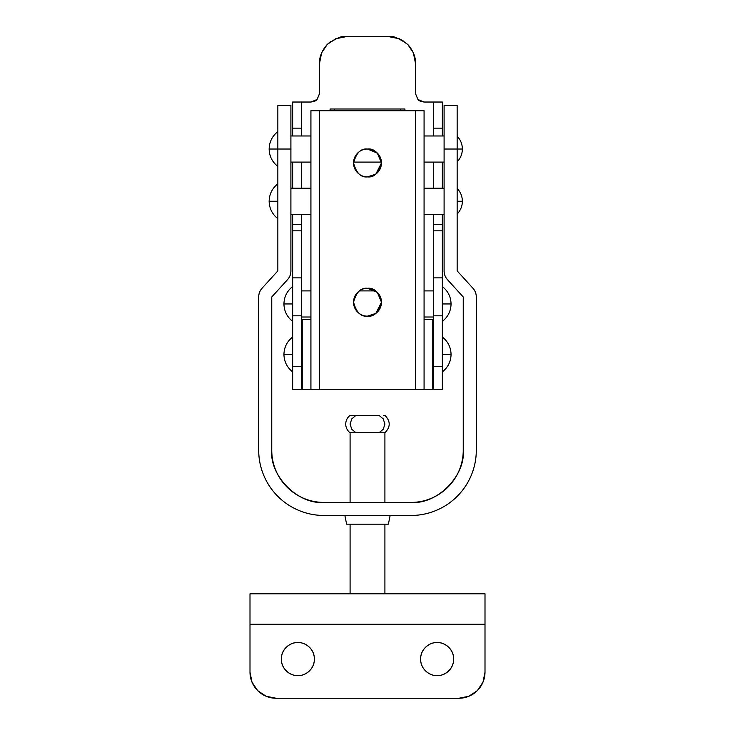 <?xml version="1.0" encoding="UTF-8"?>
<svg xmlns="http://www.w3.org/2000/svg" width="735" height="735" viewBox="0 0 735 735"><rect width="100%" height="100%" fill="white"/><g stroke="black" fill="none" stroke-linecap="round" stroke-linejoin="round"><path stroke-width="1.1" d="M462.37 149.03C462.297 153.973 460.56 158.236 457.152 161.819C460.56 158.236 462.297 153.973 462.37 149.03C462.297 144.088 460.56 139.825 457.152 136.241C460.56 139.825 462.297 144.088 462.37 149.03L457.152 149.03L462.37 149.03M277.848 166.441C272.226 161.994 269.332 156.197 269.148 149.03L277.848 149.03L269.148 149.03C269.332 156.197 272.226 161.994 277.848 166.441M462.37 201.252C462.297 206.195 460.56 210.458 457.152 214.05C460.56 210.458 462.297 206.195 462.37 201.252C462.297 196.309 460.56 192.046 457.152 188.463C460.56 192.046 462.297 196.309 462.37 201.252L457.152 201.252L462.37 201.252M277.848 218.662C272.226 214.216 269.332 208.418 269.148 201.252L277.848 201.252L269.148 201.252C269.332 208.418 272.226 214.216 277.848 218.662M444.096 135.975L424.077 135.975L444.096 135.975M310.923 135.975L290.904 135.975L310.923 135.975M290.904 162.086L310.923 162.086L290.904 162.086M353.599 162.086L381.401 162.086L353.599 162.086M424.077 162.086L444.096 162.086L424.077 162.086M277.848 131.62C272.226 136.067 269.332 141.873 269.148 149.03C269.332 141.873 272.226 136.067 277.848 131.62M444.096 188.197L424.077 188.197L444.096 188.197M310.923 188.197L290.904 188.197L310.923 188.197M290.904 214.308L310.923 214.308L290.904 214.308M424.077 214.308L444.096 214.308L424.077 214.308M277.848 183.851C272.226 188.289 269.332 194.095 269.148 201.252C269.332 194.095 272.226 188.289 277.848 183.851M346.608 524.174L388.392 524.174L390.129 515.465L388.392 524.174L346.608 524.174L344.871 515.465L346.608 524.174M384.91 502.409L384.91 432.777L350.09 432.777L350.09 502.409L350.09 432.777A10.878 10.878 0 0 1 350.09 415.376A10.878 10.878 0 0 0 350.09 432.777L355.988 432.777L351.771 429.268L350.09 424.095L351.762 418.895L355.988 415.376L350.09 415.376L379.012 415.376L383.229 418.886L384.91 424.058L383.238 429.258L379.012 432.777L384.91 432.777L384.91 502.409M384.91 593.807L384.91 524.174L384.91 593.807L484.999 593.807L350.09 593.807L350.09 524.174L350.09 593.807L250.001 593.807L250.001 624.263L484.999 624.263L484.999 672.139L483.014 682.135L477.355 690.606L468.884 696.265L458.888 698.25L276.112 698.25L266.116 696.265L257.645 690.606L251.986 682.135L250.001 672.139L250.001 624.263L484.999 624.263L484.999 593.807L484.999 672.139A26.111 26.111 0 0 1 458.888 698.25L276.112 698.25A26.111 26.111 0 0 1 250.001 672.139L250.001 593.807L384.91 593.807M383.367 415.376L384.91 415.376C390.625 421.173 390.625 426.98 384.901 432.777M457.152 105.509L457.152 270.884L472.908 288.212A13.055 13.055 0 0 1 476.298 296.995L476.298 450.188A65.277 65.277 0 0 1 411.021 515.465L323.979 515.465A65.277 65.277 0 0 1 258.702 450.188L258.702 296.995A13.055 13.055 0 0 1 262.092 288.212L277.848 270.884L277.848 105.509L290.904 105.509L290.904 270.884A13.055 13.055 0 0 1 287.514 279.667L271.757 296.995L271.757 450.188L271.757 296.995L287.514 279.667C289.774 277.178 290.904 274.247 290.904 270.884L290.904 149.03L277.848 149.03L277.848 270.884L262.092 288.212C259.832 290.702 258.702 293.632 258.702 296.995L258.702 450.188C258.702 458.842 260.355 467.175 263.672 475.168C266.98 483.171 271.702 490.227 277.821 496.345C283.94 502.464 291.005 507.187 298.998 510.494C307 513.811 315.324 515.465 323.979 515.465L411.021 515.465C419.676 515.465 428 513.811 436.002 510.494C443.995 507.187 451.06 502.464 457.179 496.345C463.298 490.227 468.02 483.171 471.328 475.168C474.645 467.175 476.298 458.842 476.298 450.188L476.298 296.995C476.298 293.632 475.168 290.702 472.908 288.212L457.152 270.884L457.152 149.03L444.096 149.03L444.096 105.509L457.152 105.509L444.096 105.509L444.096 270.884L444.096 149.03L457.152 149.03L457.152 105.509M323.979 502.409C317.051 502.409 310.39 501.086 303.996 498.44C310.39 501.086 317.051 502.409 323.979 502.409L411.021 502.409L323.979 502.409C298.144 504.743 269.423 476.023 271.757 450.188C271.757 457.115 273.08 463.776 275.735 470.17C273.08 463.776 271.757 457.115 271.757 450.188M447.486 279.667A13.055 13.055 0 0 1 444.096 270.884C444.096 274.247 445.226 277.178 447.486 279.667L463.243 296.995L447.486 279.667A13.055 13.055 0 0 1 444.096 270.884M463.243 450.188C463.243 457.115 461.92 463.776 459.265 470.17C461.92 463.776 463.243 457.115 463.243 450.188L463.243 296.995L463.243 450.188C465.577 476.023 436.856 504.743 411.021 502.409C417.949 502.409 424.61 501.086 431.004 498.44C424.61 501.086 417.949 502.409 411.021 502.409M262.092 288.212A13.055 13.055 0 0 0 258.702 296.995M476.298 296.995A13.055 13.055 0 0 0 472.908 288.212M459.265 470.17C456.619 476.574 452.843 482.215 447.946 487.112C443.049 492.009 437.398 495.785 431.004 498.44M303.996 498.44C297.601 495.785 291.951 492.009 287.054 487.112C282.157 482.215 278.381 476.574 275.735 470.17M287.514 279.667A13.055 13.055 0 0 0 290.904 270.884M290.904 149.03L290.904 105.509L277.848 105.509L277.848 149.03L290.904 149.03M355.988 415.376L379.012 415.376M355.988 432.777L379.012 432.777M381.428 302.324L375.824 313.386L367.5 316.151C360.913 316.941 356.273 312.292 353.572 302.223C356.273 292.144 360.913 287.504 367.5 288.295C371.35 288.295 374.629 289.654 377.349 292.374C380.068 295.093 381.428 298.373 381.428 302.223C381.428 306.063 380.068 309.352 377.349 312.072C374.629 314.791 371.35 316.151 367.5 316.151C363.65 316.151 360.37 314.791 357.651 312.072C354.931 309.352 353.572 306.063 353.572 302.223C353.572 298.373 354.931 295.093 357.651 292.374C360.37 289.654 363.65 288.295 367.5 288.295C371.35 288.295 374.629 289.654 377.349 292.374L367.5 288.295C374.087 287.504 378.727 292.144 381.428 302.223C378.727 312.292 374.087 316.941 367.5 316.151C363.65 316.151 360.37 314.791 357.651 312.072M357.651 172.808C360.37 175.527 363.65 176.887 367.5 176.887C360.913 177.677 356.273 173.037 353.572 162.959C356.273 152.88 360.913 148.24 367.5 149.03C371.35 149.03 374.629 150.39 377.349 153.11C380.068 155.829 381.428 159.109 381.428 162.959C381.428 166.799 380.068 170.088 377.349 172.808C374.629 175.527 371.35 176.887 367.5 176.887C363.65 176.887 360.37 175.527 357.651 172.808C354.931 170.088 353.572 166.799 353.572 162.959C353.572 159.109 354.931 155.829 357.651 153.11C360.37 150.39 363.65 149.03 367.5 149.03C363.65 149.03 360.37 150.39 357.651 153.11M319.624 389.256L415.376 389.256L415.376 110.737L319.624 110.737L319.624 389.256L302.223 389.256L310.923 389.256L310.923 110.737L424.077 110.737L424.077 389.256L319.624 389.256L319.624 110.737L310.923 110.737L310.923 389.256L319.624 389.256M357.651 292.374C360.37 289.654 363.65 288.295 367.5 288.295M432.777 389.256L424.077 389.256L432.777 389.256L432.777 319.624L424.077 319.624L432.777 319.624L432.777 389.256M302.223 319.624L310.923 319.624L302.223 319.624L302.223 389.256L302.223 319.624M415.376 389.256L424.077 389.256L424.077 110.737L415.376 110.737L415.376 389.256M404.93 108.991L330.07 108.991L330.07 110.737L330.07 108.991L400.575 108.991L400.575 110.737L400.575 108.991L404.93 108.991L404.93 110.737L404.93 108.991M334.425 110.737L334.425 108.991L334.425 110.737M381.428 162.858L377.349 153.11L367.5 149.03C374.087 148.24 378.727 152.88 381.428 162.959C378.727 173.037 374.087 177.677 367.5 176.887L375.824 174.121L381.428 163.06M381.428 302.122L377.349 292.374M297.868 675.621C293.035 676.283 281.56 671.321 281.33 659.084C281.56 646.846 293.035 641.875 297.868 642.546C293.035 641.875 281.56 646.846 281.33 659.084C281.56 671.321 293.035 676.283 297.868 675.621C302.434 675.621 306.33 674.004 309.564 670.779C312.788 667.545 314.405 663.65 314.405 659.084C314.405 654.517 312.788 650.622 309.564 647.388C306.33 644.163 302.434 642.546 297.868 642.546C293.302 642.546 289.406 644.163 286.172 647.388C282.947 650.622 281.33 654.517 281.33 659.084C281.33 663.65 282.947 667.545 286.172 670.779C289.406 674.004 293.302 675.621 297.868 675.621C302.71 676.283 314.185 671.321 314.405 659.084C314.185 646.846 302.71 641.875 297.868 642.546C302.71 641.875 314.185 646.846 314.405 659.084C314.185 671.321 302.71 676.283 297.868 675.621M437.132 675.621C432.29 676.283 420.815 671.321 420.595 659.084C420.815 646.846 432.29 641.875 437.132 642.546C432.29 641.875 420.815 646.846 420.595 659.084C420.815 671.321 432.29 676.283 437.132 675.621C441.698 675.621 445.594 674.004 448.828 670.779C452.053 667.545 453.67 663.65 453.67 659.084C453.67 654.517 452.053 650.622 448.828 647.388C445.594 644.163 441.698 642.546 437.132 642.546C432.566 642.546 428.67 644.163 425.436 647.388C422.212 650.622 420.595 654.517 420.595 659.084C420.595 663.65 422.212 667.545 425.436 670.779C428.67 674.004 432.566 675.621 437.132 675.621C441.965 676.283 453.44 671.321 453.67 659.084C453.44 646.846 441.965 641.875 437.132 642.546C441.965 641.875 453.44 646.846 453.67 659.084C453.44 671.321 441.965 676.283 437.132 675.621M292.649 321.37C287.027 316.923 284.123 311.125 283.94 303.959L292.649 303.959L283.94 303.959C284.123 311.125 287.027 316.923 292.649 321.37M451.06 303.959C450.877 311.125 447.973 316.923 442.351 321.37C447.973 316.923 450.877 311.125 451.06 303.959C450.877 296.802 447.973 290.996 442.351 286.549C447.973 290.996 450.877 296.802 451.06 303.959L442.351 303.959L451.06 303.959M451.06 354.445C450.877 361.602 447.973 367.408 442.351 371.855C447.973 367.408 450.877 361.602 451.06 354.445C450.877 347.278 447.973 341.481 442.351 337.034C447.973 341.481 450.877 347.278 451.06 354.445L442.351 354.445L451.06 354.445M292.649 286.549C287.027 290.996 284.123 296.802 283.94 303.959C284.123 296.802 287.027 290.996 292.649 286.549M310.923 290.904L301.35 290.904L310.923 290.904M301.35 317.015L310.923 317.015L301.35 317.015M283.94 354.445C284.123 347.278 287.027 341.481 292.649 337.034C287.027 341.481 284.123 347.278 283.94 354.445L292.649 354.445L283.94 354.445C284.123 361.602 287.027 367.408 292.649 371.855M433.65 366.296L433.65 389.256L442.351 389.256L442.351 366.296L433.65 366.296L433.65 389.256L442.351 389.256L442.351 214.308L442.351 224.313L433.65 224.313L433.65 366.296L442.351 366.296L442.351 315.811L433.65 315.811L433.65 366.296M301.35 389.256L292.649 389.256L301.35 389.256L301.35 214.308L301.35 224.313L292.649 224.313L292.649 389.256L292.649 366.296L301.35 366.296L292.649 366.296L292.649 315.811L301.35 315.811L292.649 315.811L292.649 277.876L301.35 277.876L292.649 277.876L292.649 214.308L292.649 224.313L301.35 224.313L301.35 230.836L292.649 230.836L301.35 230.836L301.35 389.256M433.65 290.904L424.077 290.904L433.65 290.904M424.077 317.015L433.65 317.015L424.077 317.015M375.649 290.904L359.351 290.904L375.649 290.904M301.35 188.197L301.35 162.086L301.35 188.197M319.624 93.51L317.061 99.501C316.381 100.667 314.332 101.504 310.923 102.027L317.061 99.501C316.381 100.667 314.332 101.504 310.923 102.027L301.35 102.027L301.35 128.138L292.649 128.138L292.649 135.975L292.649 102.027L301.35 102.027L292.649 102.027L292.649 128.138L301.35 128.138L301.35 135.975L301.35 102.027L310.923 102.027L317.061 99.501L319.624 93.327L319.624 62.861L321.636 52.828L327.296 44.376L335.748 38.734L345.744 36.75L389.256 36.75L399.27 38.744L407.714 44.394L413.373 52.846L415.376 62.861L415.376 93.327L417.939 99.501L424.077 102.027L433.65 102.027L433.65 135.975L433.65 128.138L442.351 128.138L442.351 102.027L424.077 102.027C420.668 101.513 418.619 100.667 417.939 99.501L417.939 99.501C418.619 100.667 420.668 101.504 424.077 102.027M292.649 162.086L292.649 188.197L292.649 162.086M442.351 188.197L442.351 162.086L442.351 188.197M442.351 135.975L442.351 128.138L442.351 135.975M433.65 162.086L433.65 188.197L433.65 162.086M433.65 214.308L433.65 224.313L433.65 214.308M433.65 371.855L432.777 371.855M302.223 371.855L301.35 371.855M321.627 52.856L327.286 44.394L330.511 41.647M335.73 38.744L345.744 36.75L389.256 36.75C392.196 35.363 398.352 37.917 407.714 44.394L410.461 47.619M399.252 38.734L404.103 41.371M413.364 52.828L415.376 62.833L415.376 93.327L417.939 99.501M317.061 99.501L319.624 93.327L319.624 62.861C319.293 56.806 321.856 50.641 327.296 44.376C336.648 37.917 342.795 35.372 345.744 36.75M407.714 44.394C413.153 50.651 415.707 56.806 415.376 62.861M442.351 315.811L442.351 277.876L433.65 277.876L433.65 315.811L442.351 315.811M442.351 277.876L442.351 230.836L433.65 230.836L433.65 277.876L442.351 277.876M442.351 128.138L442.351 102.027L433.65 102.027L433.65 128.138L442.351 128.138M433.65 224.313L442.351 224.313L442.351 230.836L433.65 230.836L433.65 224.313"/></g></svg>
